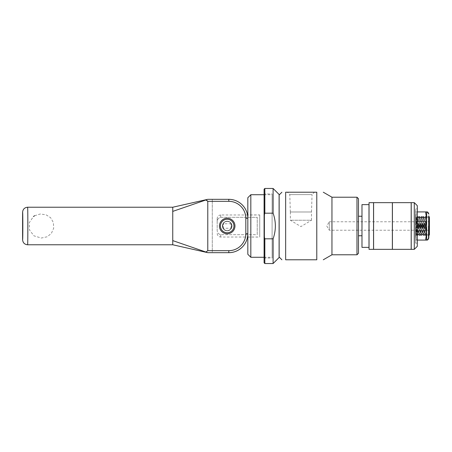 <?xml version="1.0" encoding="UTF-8"?>
<svg xmlns="http://www.w3.org/2000/svg" width="452" height="452" viewBox="0 0 452 452"><rect width="100%" height="100%" fill="white"/><g stroke="black" fill="none" stroke-linecap="round" stroke-linejoin="round"><path stroke-width="0.34" stroke-dasharray="2.26 1.69" d="M264.087 215.598L264.087 236.402L264.838 238.809L273.098 238.809C276.11 230.271 276.11 221.729 273.098 213.191L264.838 213.191L264.087 215.598L264.087 189.213M279.104 257.533L279.104 194.467M273.098 263.539L273.098 238.809M273.098 213.191L273.098 188.461M264.838 263.539L264.838 238.809M264.087 262.787L264.087 236.402M429.4 230.232L329.299 230.232L326.762 226L329.299 221.768L329.299 230.232L329.299 221.768L429.4 221.768L429.4 230.232L429.4 221.768M290.365 211.988L290.365 220.243L300.925 226.588L311.484 220.243L290.365 220.243L311.484 220.243L311.484 211.988L290.365 211.988L311.484 211.988M290.337 211.988L289.794 194.603L287.41 192.219L314.439 192.219L312.055 194.603L289.794 194.603L312.055 194.603L311.507 211.988L290.337 211.988L311.507 211.988M316.784 259.781L285.658 259.781L285.658 192.219L316.784 192.219L316.784 259.781M331.954 254.781L331.954 197.219M222.373 226A4.831 4.831 0 0 0 227.203 230.831A4.831 4.831 0 0 0 232.029 226A4.831 4.831 0 0 1 224.785 230.181A4.831 4.831 0 0 1 224.785 221.819A4.831 4.831 0 0 1 232.029 226A4.831 4.831 0 0 0 227.203 221.169A4.831 4.831 0 0 0 222.373 226A4.802 4.802 0 0 1 227.203 221.197A4.802 4.802 0 0 1 232.006 226A4.802 4.802 0 0 1 227.203 230.802A4.802 4.802 0 0 1 222.395 226A4.802 4.802 0 0 0 229.605 230.158A4.802 4.802 0 0 0 229.605 221.842A4.802 4.802 0 0 0 222.395 226A4.802 4.802 0 0 0 229.605 230.158A4.802 4.802 0 0 0 229.605 221.842A4.802 4.802 0 0 0 222.395 226M247.792 234.695L220.695 234.695C218.124 233.972 216.96 232.164 217.192 229.271L217.192 222.729C216.96 219.836 218.124 218.028 220.695 217.305L247.792 217.305M247.82 217.305L257.233 217.305L257.233 234.695L257.233 217.305L257.233 234.695L247.82 234.695M217.192 229.271C216.96 232.164 218.124 233.972 220.695 234.695L257.233 234.695L257.233 217.305L220.695 217.305C218.124 218.028 216.96 219.836 217.192 222.729L217.192 229.271M259.73 214.988L259.73 237.012L259.73 214.988L247.82 214.988M217.192 218.491L217.192 222.729L217.192 218.491C217.401 216.367 218.565 215.197 220.695 214.988L220.695 217.305L220.695 214.988L247.521 214.988M279.15 257.03L279.15 194.97M279.15 205.982L279.15 246.018L279.15 205.982M356.978 254.781L356.978 197.219M358.481 198.722L358.481 253.278M358.481 216.242L358.481 235.758L358.481 216.242M259.73 214.937L259.73 237.063L259.73 214.937L247.82 214.937L247.82 237.063L247.82 214.937M247.82 254.278L247.82 197.722M250.826 257.278L250.826 194.722M264.087 194.722L272.093 194.722L272.093 257.278L272.093 194.722M272.093 193.97L272.093 258.03L272.093 193.97L264.589 193.97L264.589 258.03L264.589 193.97L264.087 193.467L264.087 258.533L264.087 193.467M264.838 213.191L264.838 188.461M279.104 205.982L279.104 246.018L279.104 205.982M361.984 216.242L361.984 235.758L361.984 216.242M361.984 247.368L361.984 204.632M368.99 247.368L368.99 204.632M368.99 216.242L368.99 235.758L368.99 216.242M369.041 216.242L369.041 235.758L369.041 216.242M369.041 249.346L369.041 202.654M373.544 249.346L373.544 202.654M373.544 216.242L373.544 235.758L373.544 216.242M373.595 216.242L373.595 235.758L373.595 216.242M373.595 249.346L373.595 202.654M392.364 249.346L392.364 202.654M392.364 216.242L392.364 235.758L392.364 216.242M392.415 216.242L392.415 235.758L392.415 216.242M392.415 249.346L392.415 202.654M411.184 249.346L411.184 202.654M411.184 216.242L411.184 235.758L411.184 216.242M411.23 216.242L411.23 235.758L411.23 216.242M411.23 249.346L411.23 202.654M414.286 249.346L414.286 202.654M417.286 246.346L417.286 205.654M417.286 208.858L417.286 243.142L417.286 208.858L415.535 208.858L415.535 243.142L415.535 208.858M415.535 216.242L415.535 235.758L415.586 216.242M415.586 216.615L415.586 235.385L415.586 216.615L429.038 216.615L429.038 235.385M429.4 234.757L429.4 217.242M212.287 199.326L212.287 201.326L212.287 199.326L207.784 199.326L228.802 199.326A19.018 19.018 0 0 1 247.82 218.344L247.82 233.656L247.82 218.344A19.018 19.018 0 0 0 228.802 199.326L212.287 199.326L228.802 199.326A19.018 19.018 0 0 1 247.82 218.344L247.82 233.656A19.018 19.018 0 0 1 228.802 252.674L212.287 252.674L212.287 250.674L212.287 252.674L228.802 252.674A19.018 19.018 0 0 0 247.82 233.656A19.018 19.018 0 0 1 228.802 252.674L212.287 252.674M228.802 199.326L228.802 201.326A17.018 17.018 0 0 1 245.82 218.344L245.82 233.656L245.82 218.344A17.018 17.018 0 0 0 228.802 201.326L212.287 201.326L212.287 250.674L228.802 250.674L228.802 252.674L228.802 250.674A17.018 17.018 0 0 0 245.82 233.656L247.82 233.656L247.82 218.344L245.82 218.344A17.018 17.018 0 0 0 228.802 201.326L228.802 199.326L228.802 201.326L212.287 201.326L212.287 250.674L228.802 250.674L228.802 252.674M172.749 207.231L172.749 240.605L205.892 252.024L207.784 250.674L207.784 201.326L228.802 201.326M207.609 252.617L207.202 252.482M207.784 201.315L207.558 200.846M205.892 199.976L172.749 211.395M34.601 215.751L40.155 214.016L46.019 214.768L50.641 217.734L53.387 222.553L53.669 228.283L51.347 233.452L47.115 236.791L41.369 238.034L33.99 235.859L29.578 230.141L29.352 222.548L33.431 216.542M27.606 207.231C27.917 206.327 27.917 245.673 27.606 244.769M172.749 240.605L172.749 244.769M232.006 226A4.802 4.802 0 0 1 224.797 230.158A4.802 4.802 0 0 1 224.797 221.842A4.802 4.802 0 0 1 232.006 226M227.203 218.243A7.757 7.757 0 0 1 233.921 229.882A7.757 7.757 0 0 1 220.486 229.882A7.757 7.757 0 0 1 227.203 218.243M223.497 228.672C222.548 228.904 222.548 223.096 223.497 223.328C222.548 223.102 222.548 228.898 223.497 228.672L223.729 228.254C223.062 226.751 223.062 225.249 223.729 223.746C223.062 225.249 223.062 226.751 223.729 228.254L230.673 228.254C231.345 226.751 231.345 225.249 230.673 223.746C231.345 225.249 231.345 226.751 230.673 228.254L230.684 228.271M227.203 221.435A4.565 4.565 0 0 1 231.158 228.283A4.565 4.565 0 0 1 223.248 228.283A4.565 4.565 0 0 1 227.203 221.435A4.565 4.565 0 0 1 231.158 228.283A4.565 4.565 0 0 1 223.248 228.283A4.565 4.565 0 0 1 227.203 221.435M230.865 228.605L230.904 228.672C231.853 228.904 231.853 223.096 230.904 223.328C231.853 223.096 231.859 228.904 230.904 228.672L230.673 228.254M428.53 215.886L428.53 236.113L428.53 215.886L428.829 215.886L428.829 237.859M428.53 226L428.53 237.859L428.53 226M425.598 240.074L426.615 233.04L425.598 226L426.615 218.96L425.598 211.926L426.615 211.926L426.615 240.074L415.535 240.074L415.535 218.96L416.552 226L415.535 233.04L415.535 240.074L416.552 240.074L415.535 233.04L416.552 240.074L417.286 240.074M415.591 235.193L415.535 235.277C416.1 234.147 416.394 231.051 416.433 226C416.394 220.938 416.094 217.847 415.535 216.723L415.535 235.385L415.591 216.807M418.942 226A8.441 0.932 90 0 0 418.185 217.711A8.441 0.932 90 0 0 418.01 217.559A8.441 0.932 90 0 0 417.077 226A8.441 0.932 90 0 0 418.01 234.441A8.441 0.932 90 0 0 418.185 234.289A8.441 0.932 90 0 0 418.942 226M416.326 226L416.665 219.356L417.456 216.615L418.518 226L418.213 232.65L417.671 235.204L417.032 234.673L416.326 226M417.591 226A8.441 0.932 90 0 0 418.349 234.289A8.441 0.932 90 0 0 418.524 234.441A8.441 0.932 90 0 0 419.456 226A8.441 0.932 90 0 0 418.524 217.559A8.441 0.932 90 0 0 418.349 217.711A8.441 0.932 90 0 0 417.591 226M420.207 226L419.868 219.356L419.077 216.615L418.015 226L418.857 235.193L419.868 232.644L420.207 226M421.027 226A8.441 0.932 90 0 0 420.27 217.711A8.441 0.932 90 0 0 420.094 217.559A8.441 0.932 90 0 0 419.162 226A8.441 0.932 90 0 0 420.094 234.441A8.441 0.932 90 0 0 420.27 234.289A8.441 0.932 90 0 0 421.027 226M418.411 226L418.75 219.356L419.541 216.615L420.603 226L420.298 232.65L419.755 235.204L419.117 234.673L418.411 226M419.676 226A8.441 0.932 90 0 0 420.433 234.289A8.441 0.932 90 0 0 420.609 234.441A8.441 0.932 90 0 0 421.541 226A8.441 0.932 90 0 0 420.609 217.559A8.441 0.932 90 0 0 420.433 217.711A8.441 0.932 90 0 0 419.676 226M422.292 226L421.953 219.356L421.162 216.615L420.1 226L420.942 235.193L421.953 232.644L422.292 226M423.112 226A8.441 0.932 90 0 0 422.36 217.711A8.441 0.932 90 0 0 422.179 217.559A8.441 0.932 90 0 0 421.247 226A8.441 0.932 90 0 0 422.179 234.441A8.441 0.932 90 0 0 422.36 234.289A8.441 0.932 90 0 0 423.112 226M420.496 226L420.835 219.356L421.626 216.615L422.688 226L422.383 232.65L421.84 235.204L421.207 234.673L420.496 226M421.761 226A8.441 0.932 90 0 0 422.518 234.289A8.441 0.932 90 0 0 422.693 234.441A8.441 0.932 90 0 0 423.626 226A8.441 0.932 90 0 0 422.693 217.559A8.441 0.932 90 0 0 422.518 217.711A8.441 0.932 90 0 0 421.761 226M424.377 226L424.038 219.356L423.247 216.615L422.185 226L423.027 235.193L424.038 232.644L424.377 226M425.196 226A8.441 0.932 90 0 0 424.445 217.711A8.441 0.932 90 0 0 424.264 217.559A8.441 0.932 90 0 0 423.332 226A8.441 0.932 90 0 0 424.264 234.441A8.441 0.932 90 0 0 424.445 234.289A8.441 0.932 90 0 0 425.196 226M422.58 226L422.919 219.356L423.716 216.615L424.773 226L424.468 232.65L423.925 235.204L423.292 234.673L422.58 226M423.852 226A8.441 0.932 90 0 0 424.603 234.289A8.441 0.932 90 0 0 424.784 234.441A8.441 0.932 90 0 0 425.716 226A8.441 0.932 90 0 0 424.784 217.559A8.441 0.932 90 0 0 424.603 217.711A8.441 0.932 90 0 0 423.852 226M426.468 226L426.123 219.356L425.332 216.615L424.27 226L425.112 235.193L426.123 232.644L426.468 226M426.615 234.13L426.615 232.051L425.801 235.385L425.004 232.644L424.665 226L425.004 219.356L425.801 216.615L426.615 219.949L426.615 217.87A8.441 0.932 90 0 0 425.937 226A8.441 0.932 90 0 0 426.615 234.13L426.615 232.204M426.615 217.909A8.441 0.932 90 0 0 426.53 217.711A8.441 0.932 90 0 0 426.349 217.559A8.441 0.932 90 0 0 425.417 226A8.441 0.932 90 0 0 426.349 234.441A8.441 0.932 90 0 0 426.53 234.289A8.441 0.932 90 0 0 426.615 234.091M426.615 217.87L426.615 219.796M426.615 232.051L426.615 219.949M418.123 226L417.784 219.356L416.993 216.615L415.93 226L416.772 235.193L417.784 232.644L418.123 226M415.976 233.317A8.441 0.932 90 0 0 416.258 234.289A8.441 0.932 90 0 0 416.439 234.441A8.441 0.932 90 0 0 417.371 226A8.441 0.932 90 0 0 416.439 217.559A8.441 0.932 90 0 0 416.258 217.711A8.441 0.932 90 0 0 415.976 218.683L415.976 234.43L415.535 235.277M415.535 216.723L415.976 217.57L415.535 216.615M415.535 235.385L415.976 234.43A8.441 0.932 90 0 0 416.1 234.289A8.441 0.932 90 0 0 416.857 226A8.441 0.932 90 0 0 416.1 217.711A8.441 0.932 90 0 0 415.976 217.57L415.976 218.683M415.535 218.96L415.535 233.04L416.552 226L415.535 218.96L416.552 211.926L415.535 211.926L416.552 211.926L415.535 218.96M417.286 226L425.598 226M417.286 211.926L425.598 211.926M428.383 226L428.383 237.859L428.383 226M426.767 226L426.767 239.622L426.767 226M220.695 234.695L220.695 237.012L220.695 234.695M245.82 218.344L247.82 218.344L245.82 218.344L245.82 233.656L247.82 233.656L245.82 233.656A17.018 17.018 0 0 1 228.802 250.674A17.018 17.018 0 0 0 245.82 233.656M207.784 250.674L228.802 250.674M22.6 239.763C22.911 240.532 22.911 211.468 22.6 212.237M217.192 233.509C217.401 235.633 218.565 236.803 220.695 237.012L247.521 237.012M247.82 237.012L259.73 237.012M247.82 237.063L259.73 237.063M264.087 257.278L272.093 257.278M264.087 258.533L264.589 258.03L272.093 258.03M415.535 243.142L417.286 243.142M415.586 235.385L428.829 235.385M207.784 199.326L190.264 203.276M190.264 248.724L207.784 252.674M230.904 223.328L230.673 223.746L223.729 223.746L223.497 223.328M428.829 236.113L428.53 236.113M426.615 239.775C427.293 240.091 427.931 239.453 428.53 237.859M426.615 212.225C427.293 211.909 427.931 212.547 428.53 214.141M418.185 217.711L417.676 216.807M418.185 234.289L417.676 235.193M418.01 234.441L418.524 234.441M418.01 217.559L418.524 217.559M418.349 234.289L418.857 235.193M418.349 217.711L418.857 216.807M420.27 217.711L419.761 216.807M420.27 234.289L419.761 235.193M420.094 234.441L420.609 234.441M420.094 217.559L420.609 217.559M420.433 234.289L420.942 235.193M420.433 217.711L420.942 216.807M422.36 217.711L421.846 216.807M422.36 234.289L421.846 235.193M422.179 234.441L422.693 234.441M422.179 217.559L422.693 217.559M422.518 234.289L423.027 235.193M422.518 217.711L423.027 216.807M424.445 217.711L423.931 216.807M424.445 234.289L423.931 235.193M424.264 234.441L424.784 234.441M424.264 217.559L424.784 217.559M424.603 234.289L425.112 235.193M424.603 217.711L425.112 216.807M425.801 216.615L425.332 216.615M425.801 235.385L425.332 235.385M423.716 216.615L423.247 216.615M423.716 235.385L423.247 235.385M421.626 216.615L421.162 216.615M421.626 235.385L421.162 235.385M419.541 216.615L419.077 216.615M419.541 235.385L419.077 235.385M417.456 216.615L416.993 216.615M417.456 235.385L416.993 235.385M416.1 217.711L415.586 216.802M416.1 234.289L415.586 235.198M416.258 234.289L416.772 235.193M416.258 217.711L416.772 216.807M415.97 234.441L416.439 234.441M415.97 217.559L416.439 217.559M426.53 217.711L426.016 216.807M426.53 234.289L426.016 235.193M426.767 239.622C427.343 239.842 427.886 239.255 428.383 237.859M426.767 212.378C427.343 212.157 427.886 212.745 428.383 214.141M428.383 217.638L426.767 217.638M428.383 234.362L426.767 234.362"/><path stroke-width="0.68" d="M264.087 236.402L264.087 215.598L264.838 213.191L273.098 213.191C276.11 221.729 276.11 230.271 273.098 238.809L264.838 238.809L264.087 236.402L264.087 262.787L264.838 263.539L273.098 263.539L273.098 238.809M264.087 215.598L264.087 189.213L264.838 188.461L273.098 188.461L279.104 194.467L279.104 257.533L273.098 263.539M273.098 188.461L273.098 213.191M264.838 238.809L264.838 263.539M314.439 192.219L287.41 192.219M285.658 259.781C280.613 259.781 280.613 259.781 285.658 259.781C280.613 259.781 280.613 259.781 285.658 259.781L316.784 259.781C325.519 259.781 325.519 259.781 316.784 259.781C325.519 259.781 325.519 259.781 316.784 259.781L316.784 192.219L285.658 192.219C280.613 192.219 280.613 192.219 285.658 192.219C280.613 192.219 280.613 192.219 285.658 192.219L285.658 259.781M316.784 192.219C325.519 192.219 325.519 192.219 316.784 192.219C325.519 192.219 325.519 192.219 316.784 192.219M323.287 192.219L331.954 197.219L331.954 254.781L323.287 259.781M247.521 214.988L247.82 214.988M281.907 192.219L279.15 194.97L279.15 257.03L281.907 259.781M356.978 197.219L356.978 254.781L358.481 253.278L358.481 198.722L356.978 197.219L331.954 197.219M250.826 257.278L250.826 194.722L247.82 197.722L247.82 254.278L250.826 257.278L264.087 257.278M250.826 194.722L264.087 194.722M264.838 188.461L264.838 213.191M358.481 216.242L361.984 216.242M361.984 204.632L361.984 247.368L368.99 247.368L368.99 204.632L361.984 204.632M369.041 202.654L369.041 249.346L373.544 249.346L373.544 202.654L369.041 202.654M373.595 202.654L373.595 249.346L392.364 249.346L392.364 202.654L373.595 202.654M392.415 202.654L392.415 249.346L411.184 249.346L411.184 202.654L392.415 202.654M411.23 202.654L411.23 249.346L414.286 249.346L414.286 202.654L411.23 202.654M414.286 249.346L417.286 246.346L417.286 205.654L414.286 202.654M428.829 216.615L428.829 235.385M429.038 235.385L429.4 234.757L429.4 217.242L429.038 216.615M207.784 250.685L205.892 252.024L207.609 252.617M207.202 252.482L172.749 240.605L172.749 207.231L207.784 199.326L190.264 203.276M207.061 200.473L205.892 199.976L207.784 201.315M245.82 218.344L245.82 233.656A17.018 17.018 0 0 1 228.802 250.674L207.784 250.674L207.784 201.326L228.802 201.326A17.018 17.018 0 0 1 245.82 218.344L247.82 218.344A19.018 19.018 0 0 0 228.802 199.326L207.784 199.326M207.784 252.674L190.264 248.724L207.784 252.674L228.802 252.674A19.018 19.018 0 0 0 247.82 233.656L245.82 233.656M205.892 199.976L172.749 211.395M190.264 248.724L172.749 244.769L172.749 240.605M33.431 216.542L34.601 215.751M172.749 244.769L27.606 244.769C27.917 245.673 27.917 206.327 27.606 207.231L172.749 207.231M27.606 207.231C24.566 207.53 22.899 209.197 22.6 212.237C22.911 211.468 22.911 240.532 22.6 239.763L22.6 212.237M27.606 244.769C24.566 244.47 22.899 242.803 22.6 239.763M227.203 219.243A6.757 6.757 0 0 1 233.051 229.379A6.757 6.757 0 0 1 221.35 229.379A6.757 6.757 0 0 1 227.203 219.243M227.203 218.243A7.757 7.757 0 0 0 220.486 229.882A7.757 7.757 0 0 0 233.921 229.882A7.757 7.757 0 0 0 227.203 218.243M426.615 240.074L425.598 240.074L426.615 233.04L426.615 240.074C427.564 240.306 428.304 239.566 428.829 237.859L428.829 215.886M426.615 211.926L425.598 211.926L426.615 218.96L425.598 226L426.615 233.04L426.615 211.926C427.564 211.694 428.304 212.434 428.829 214.141M425.598 240.074L417.286 240.074M425.598 226L417.286 226M425.598 211.926L417.286 211.926M228.802 201.326L228.802 199.326M228.802 250.674L228.802 252.674M247.521 237.012L247.82 237.012M331.954 254.781L356.978 254.781M358.481 235.758L361.984 235.758"/></g></svg>

